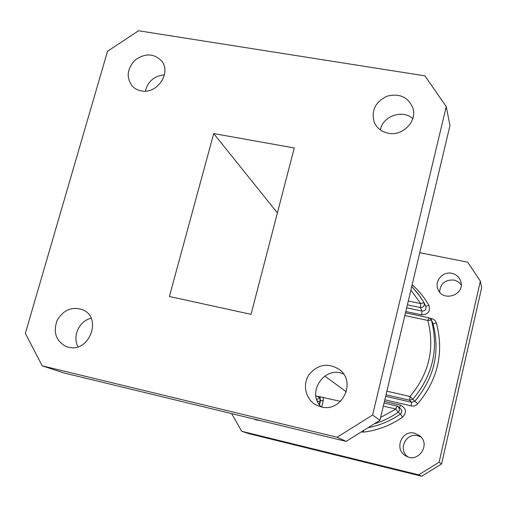 <?xml version="1.0" encoding="UTF-8"?>
<svg xmlns="http://www.w3.org/2000/svg" width="507" height="507" viewBox="0 0 507 507"><rect width="100%" height="100%" fill="white"/><g stroke="black" fill="none" stroke-linecap="round" stroke-linejoin="round"><path stroke-width="0.76" d="M42.208 365.826L337.085 437.224L372.601 415.043L446.242 106.597L424.91 75.847L138.569 30.769L107.547 51.232L25.35 333.353L42.208 365.826L63.711 372.879L346.116 441.388L337.085 437.224M372.601 415.043L379.965 420.265L449.956 125.603L446.242 106.597M379.965 420.265L346.116 441.388M164.439 74.84C154.343 75.847 147.981 81.278 145.351 91.121M91.089 318.257C79.276 320.804 72.089 336.42 78.034 346.756M343.613 374.046C324.848 365.11 306.089 392.45 321.159 406.88M412.755 118.625C402.533 109.144 382.779 116.059 380.294 129.887M141.307 90.892C157.17 94.448 171.835 72.539 161.492 60.84C153.881 53.355 145.186 53.039 135.401 59.877C127.099 68.477 126.002 77.159 132.105 85.917C134.539 88.567 137.606 90.227 141.307 90.892M68.363 347.181C89.055 353.145 102.642 318.117 82.977 309.859C72.095 306.152 63.464 309.714 57.076 320.532C52.988 332.389 56.011 341.04 66.138 346.496L68.363 347.181M321.077 406.861C341.591 412.806 356.757 382.367 339.69 369.73C328.346 362.511 318.168 364.077 309.15 374.432C302.254 384.287 305.379 399.003 315.715 404.757L321.077 406.861M388.47 133.29C402.666 136.288 417.198 121.433 412.964 108.264C408.357 97.179 399.789 93.13 387.259 96.121C375.586 101.622 371.187 110.184 374.071 121.807C376.682 128.043 381.479 131.871 388.47 133.29M251.054 314.353L294.263 147.955L213.713 133.575L169.376 296.494L251.054 314.353M277.392 212.915L213.713 133.575M315.905 395.942L316.66 396.03L315.886 395.796M340.546 401.373L318.257 396.404L319.201 396.791L320.595 400.365L319.486 404.865M346.306 391.835L324.772 376.029M439.594 291.981C440.418 283.552 445.165 279.579 453.841 280.054C456.972 280.739 459.424 282.374 461.193 284.972M407.71 456.775C397.773 449.532 406.018 432.37 417.768 435.767L421.032 437.078M439.125 462.2L480.363 281.17L481.65 287.754L441.584 463.943L421.723 476.231L249.292 433.77L241.681 431.273L418.7 474.837L439.125 462.2L441.584 463.943M419.764 252.72L467.676 262.151L480.363 281.17M421.723 476.231L418.7 474.837M231.661 413.623L241.681 431.273M260.573 420.633L255.883 419.916L254.184 419.086M451.794 273.305C456.389 274.401 459.386 277.145 460.793 281.537C465.192 295.175 442.37 302.54 437.883 288.984C434.379 280.821 442.947 271.169 451.794 273.305M414.656 433.244L419.631 435.722C431.191 444.411 418.199 463.652 405.942 455.951C393.73 449.728 401.544 429.48 414.656 433.244M380.63 417.457L395.885 409.035L398.229 412.191C390.783 417.381 382.747 421.285 374.122 423.909M386.873 391.189L410.03 396.499L414.834 401.24C434.284 377.975 440.329 352.042 432.972 323.453L431.394 320.101C438.866 349.146 432.705 375.497 412.926 399.155L409.612 400.213L386.017 394.782M385.656 396.309L411.57 402.279L409.612 400.213L410.03 396.499C429.061 373.741 435 348.385 427.832 320.43L431.394 320.101L431.216 319.619L432.972 323.453L436.451 323.117C435.659 320.735 434.024 319.233 431.546 318.611L430.12 318.314M411.76 286.417L418.389 294.117L423.998 302.635L420.728 303.617L410.898 290.055M316.66 396.03L320.424 398.204M319.955 397.444L318.257 396.404M321.717 407.001L323.244 400.796L323.187 397.317M408.287 301.025L420.728 303.617L420.29 307.508L407.387 304.815M431.216 319.619L428.846 317.75L427.832 320.43L404.833 315.569M368.069 427.686C379.743 425.443 390.51 420.899 400.378 414.054L398.229 412.191L399.605 410.163L398.591 406.868L397.044 406.05L395.885 409.035L383.324 406.113M412.159 284.725C418.833 290.638 424.403 297.495 428.884 305.284C430.551 311.425 428.13 314.613 421.615 314.853L405.796 311.526M436.451 323.117C444.113 352.783 437.852 379.686 417.667 403.838C415.867 405.708 413.699 406.392 411.158 405.904L384.826 399.814M384.439 401.436L400.384 405.131C406.227 408.141 406.982 412.14 402.666 417.141C390.815 425.335 377.829 430.323 363.709 432.116L361.244 431.945M320.24 401.778L319.911 401.702L319.226 404.497M406.671 307.831L422.046 311.051L420.29 307.508C422.325 307.73 423.675 306.881 424.334 304.967L423.998 302.635M402.666 417.141L400.378 414.054C402.14 412.419 402.26 410.67 400.726 408.819L397.044 406.05L384.059 403.04L397 406.05M317.312 401.012L319.911 401.702L320.088 398.128L316.71 399.408M323.244 400.796L320.595 400.365M363.481 430.551L363.709 432.116M399.548 407.742L400.384 405.131M417.667 403.838L414.834 401.24L411.57 402.279L411.158 405.904M431.261 319.721L431.546 318.611M428.884 305.284L425.728 306.298M411.76 286.404L420.094 296.468L423.991 302.622L425.81 306.482C426.425 309.473 425.17 310.994 422.046 311.051L421.615 314.853M428.821 317.743L405.486 312.825"/></g></svg>

